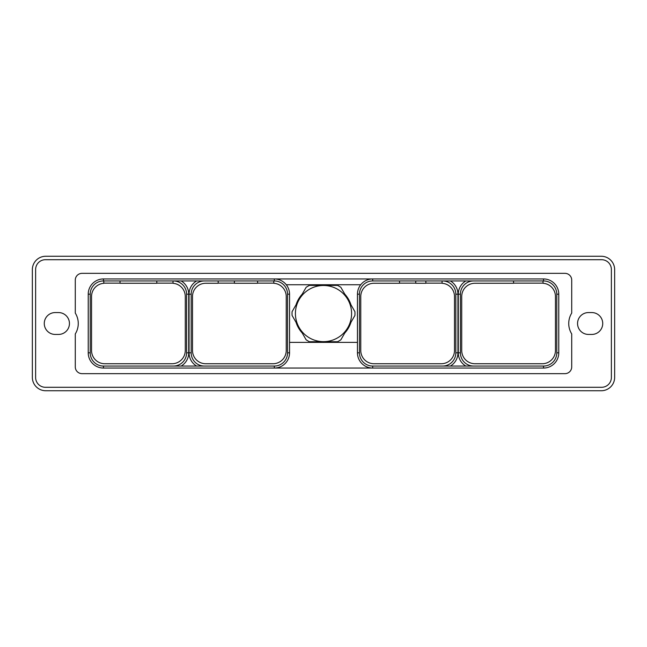 <?xml version="1.0" encoding="UTF-8"?>
<svg xmlns="http://www.w3.org/2000/svg" width="647" height="647" viewBox="0 0 647 647"><rect width="100%" height="100%" fill="white"/><g stroke="black" fill="none" stroke-linecap="round" stroke-linejoin="round"><path stroke-width="0.97" d="M601.265 256.261L45.735 256.261A13.385 13.385 0 0 0 32.35 269.645L32.35 377.355A13.385 13.385 0 0 0 45.735 390.739L601.265 390.739A13.385 13.385 0 0 0 614.65 377.355L614.65 269.645A13.385 13.385 0 0 0 601.265 256.261M601.564 387.294A9.802 9.802 0 0 0 611.375 377.492L611.375 269.508A9.802 9.802 0 0 0 601.564 259.706L45.436 259.706A9.802 9.802 0 0 0 35.625 269.508L35.625 377.492A9.802 9.802 0 0 0 45.436 387.294L601.564 387.294M588.487 334.434A10.934 10.934 0 0 1 577.553 323.5A10.934 10.934 0 0 1 588.487 312.566L591.795 312.566A10.934 10.934 0 0 1 602.729 323.5A10.934 10.934 0 0 1 591.795 334.434L588.487 334.434M55.205 334.434A10.934 10.934 0 0 1 44.271 323.5A10.934 10.934 0 0 1 55.205 312.566L58.513 312.566A10.934 10.934 0 0 1 69.447 323.5A10.934 10.934 0 0 1 58.513 334.434L55.205 334.434M513.556 280.935L513.556 283.257L474.971 283.257A13.247 13.247 0 0 0 461.723 296.504L461.723 350.496A13.247 13.247 0 0 0 474.971 363.743L542.21 363.743A13.247 13.247 0 0 0 555.458 350.496L555.458 296.504A13.247 13.247 0 0 0 543.035 283.281L543.035 280.935M543.035 283.16A13.369 13.369 0 0 0 542.21 283.135L513.556 283.135M543.537 280.935L372.688 280.935A13.247 13.247 0 0 0 359.441 294.183L359.441 352.817A13.247 13.247 0 0 0 372.688 366.065L543.537 366.065A13.247 13.247 0 0 0 556.784 352.817L556.784 294.183A13.247 13.247 0 0 0 543.537 280.935L543.537 278.946L103.463 278.946A15.237 15.237 0 0 0 88.227 294.183L88.227 352.817A15.237 15.237 0 0 0 103.463 368.054L543.537 368.054A15.237 15.237 0 0 0 558.773 352.817L558.773 294.183A15.237 15.237 0 0 0 543.537 278.946A15.237 15.237 0 0 1 558.773 294.183L556.784 294.183M465.856 280.935A15.366 15.366 0 0 0 458.278 294.183L460.397 294.183A13.247 13.247 0 0 1 473.644 280.935A13.247 13.247 0 0 0 460.397 294.183L460.397 352.817A13.247 13.247 0 0 0 473.644 366.065A13.247 13.247 0 0 1 460.397 352.817L458.278 352.817A15.366 15.366 0 0 0 465.856 366.065M450.369 366.065A15.366 15.366 0 0 0 457.947 352.817L455.828 352.817A13.247 13.247 0 0 1 442.58 366.065A13.247 13.247 0 0 0 455.828 352.817L455.828 294.183A13.247 13.247 0 0 0 442.58 280.935M399.514 280.935L399.514 283.257L374.015 283.257A13.247 13.247 0 0 0 360.767 296.504L360.767 350.496A13.247 13.247 0 0 0 374.015 363.743L441.254 363.743A13.247 13.247 0 0 0 454.501 350.496L454.501 296.504A13.247 13.247 0 0 0 442.079 283.281L442.079 280.935M399.514 283.135L415.746 283.135M415.746 280.935L415.746 283.257L425.847 283.257L425.847 280.935M442.079 283.16A13.369 13.369 0 0 0 441.254 283.135L425.847 283.135M359.441 352.817L357.451 352.817A15.237 15.237 0 0 0 372.688 368.054A15.237 15.237 0 0 1 357.451 352.817L357.451 342.376L289.549 342.376L289.549 352.817A15.237 15.237 0 0 1 274.312 368.054L274.312 366.065A13.247 13.247 0 0 0 287.559 352.817L287.559 294.183A13.247 13.247 0 0 0 274.312 280.935L103.463 280.935A13.247 13.247 0 0 0 90.216 294.183L90.216 352.817A13.247 13.247 0 0 0 103.463 366.065L274.312 366.065M181.144 366.065A15.366 15.366 0 0 0 188.722 352.817L186.603 352.817A13.247 13.247 0 0 1 173.356 366.065A13.247 13.247 0 0 0 186.603 352.817L186.603 294.183A13.247 13.247 0 0 0 173.356 280.935M103.795 280.935L103.795 283.297A13.247 13.247 0 0 0 91.542 296.504L91.542 350.496A13.247 13.247 0 0 0 104.79 363.743L172.029 363.743A13.247 13.247 0 0 0 185.277 350.496L185.277 296.504A13.247 13.247 0 0 0 173.024 283.297L173.024 280.935M196.631 280.935A15.366 15.366 0 0 0 189.053 294.183L191.172 294.183A13.247 13.247 0 0 1 204.42 280.935A13.247 13.247 0 0 0 191.172 294.183L191.172 352.817A13.247 13.247 0 0 0 204.42 366.065A13.247 13.247 0 0 1 191.172 352.817L189.053 352.817A15.366 15.366 0 0 0 196.631 366.065M218.168 280.935L218.168 283.257L205.746 283.257A13.247 13.247 0 0 0 192.499 296.504L192.499 350.496A13.247 13.247 0 0 0 205.746 363.743L272.985 363.743A13.247 13.247 0 0 0 286.233 350.496L286.233 296.504A13.247 13.247 0 0 0 273.818 283.281L273.818 280.935M218.168 283.135L234.4 283.135M234.4 280.935L234.4 283.257L257.587 283.257L257.587 280.935M257.587 283.135L272.985 283.135A13.369 13.369 0 0 1 273.818 283.16M156.792 283.135L172.029 283.135A13.369 13.369 0 0 1 173.024 283.168M103.795 283.168A13.369 13.369 0 0 1 104.79 283.135L120.027 283.135M120.027 280.935L120.027 283.257L156.792 283.257L156.792 280.935M287.559 294.183L289.549 294.183A15.237 15.237 0 0 0 274.312 278.946L274.312 280.935M90.216 352.817L88.227 352.817A15.237 15.237 0 0 0 103.463 368.054L103.463 366.065M564.968 273.349L82.032 273.349A6.753 6.753 0 0 0 75.278 280.111L75.278 313.067A19.742 19.742 0 0 1 75.278 333.933L75.278 366.889A6.753 6.753 0 0 0 82.032 373.651L564.968 373.651A6.753 6.753 0 0 0 571.722 366.889L571.722 333.933A19.742 19.742 0 0 1 571.722 313.067L571.722 280.111A6.753 6.753 0 0 0 564.968 273.349M103.463 280.935L103.463 278.946A15.237 15.237 0 0 0 88.227 294.183L90.216 294.183M543.537 366.065L543.537 368.054A15.237 15.237 0 0 0 558.773 352.817L556.784 352.817M372.688 280.935L372.688 278.946A15.237 15.237 0 0 0 357.451 294.183L357.451 342.376M360.727 284.745L286.273 284.745A15.237 15.237 0 0 1 289.549 294.183L289.549 342.376M309.444 341.721L337.556 341.721A31.468 31.468 0 0 0 340.856 339.812L354.912 315.469A31.468 31.468 0 0 0 354.912 311.66L340.856 287.317A31.468 31.468 0 0 0 337.556 285.408L309.444 285.408A31.468 31.468 0 0 0 306.144 287.317L292.088 311.66A31.468 31.468 0 0 0 292.088 315.469L306.144 339.812A31.468 31.468 0 0 0 309.444 341.721M323.5 341.648A28.08 28.08 0 0 1 299.181 299.521A28.08 28.08 0 0 1 347.819 299.521A28.08 28.08 0 0 1 323.5 341.648M458.278 294.183L458.278 352.817M457.947 352.817L457.947 294.183A15.366 15.366 0 0 0 450.369 280.935M455.828 294.183L457.947 294.183M359.441 294.183L357.451 294.183M372.688 366.065L372.688 368.054M188.722 352.817L188.722 294.183A15.366 15.366 0 0 0 181.144 280.935M189.053 294.183L189.053 352.817M186.603 294.183L188.722 294.183M287.559 352.817L289.549 352.817M350.957 322.319A28.816 28.816 0 0 1 344.811 332.962M329.647 341.721A28.816 28.816 0 0 1 317.353 341.721M317.353 285.408A28.816 28.816 0 0 1 329.647 285.408M344.811 294.167A28.816 28.816 0 0 1 350.957 304.81M302.189 332.962A28.816 28.816 0 0 1 296.043 322.319M296.043 304.81A28.816 28.816 0 0 1 302.189 294.167"/></g></svg>
